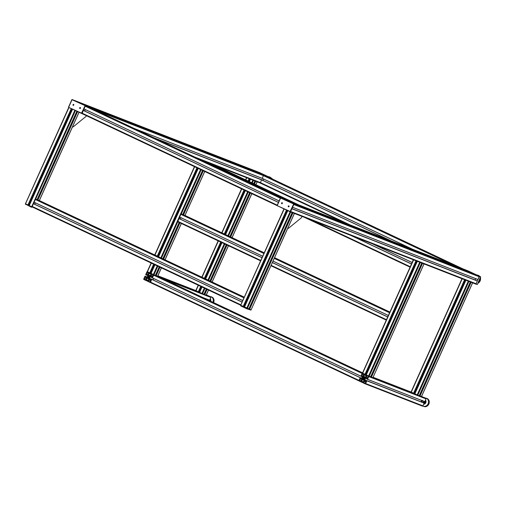 <?xml version="1.0" encoding="UTF-8"?>
<svg xmlns="http://www.w3.org/2000/svg" width="506" height="506" viewBox="0 0 506 506"><rect width="100%" height="100%" fill="white"/><g stroke="black" fill="none" stroke-linecap="round" stroke-linejoin="round"><path stroke-width="0.76" d="M149.004 277.611L148.815 278.022L148.637 277.724A0.715 0.614 111.3 0 1 148.15 277.497L147.809 277.554L148.03 277.079A0.715 0.614 111.3 0 1 148.29 276.504L148.271 276.131L148.675 276.327A0.715 0.614 111.3 0 1 149.162 276.561L149.498 276.504L149.283 276.972A0.715 0.614 111.3 0 1 149.023 277.547L149.004 277.611M207.005 295.219L206.404 294.827M209.503 300.659L210.787 297.42A0.474 0.411 -68.7 0 0 210.61 296.807L208.295 295.719M151.035 275.245L151.629 274.113L152.546 274.549A0.955 0.816 111.3 0 1 152.901 275.764L152.306 276.896L151.383 276.459A0.955 0.816 111.3 0 1 151.035 275.245L152.818 275.941M146.278 278.806L145.684 279.938L144.76 279.508A0.955 0.816 111.3 0 1 144.412 278.287L145.007 277.155L145.93 277.592A0.955 0.816 111.3 0 1 146.278 278.806M150.01 279.514L150.965 280.071L150.478 281.146A0.955 0.816 111.3 0 1 149.346 281.665L148.429 281.235L148.878 280.039A0.955 0.816 111.3 0 1 150.01 279.514M147.303 274.537L146.348 273.98L146.835 272.905A0.955 0.816 111.3 0 1 147.961 272.386L148.916 272.936L148.429 274.018A0.955 0.816 111.3 0 1 147.303 274.537L147.391 274.568M145.671 274.695L146.885 271.981A0.474 0.411 111.3 0 1 147.455 271.722L149.763 272.81L148.391 274.903L148.549 275.46L149.884 276.093L151.041 274.429L150.706 274.1L151.06 273.423L153.369 274.511A0.474 0.411 111.3 0 1 153.546 275.125L152.262 277.864L151.711 277.604L151.806 277.079L150.592 276.51L150.073 276.744L149.529 278.869L151.642 279.363L150.421 282.07A0.474 0.411 111.3 0 1 149.858 282.329L147.55 281.241L147.822 280.526L148.283 280.577L148.758 278.591L147.429 277.965L146.911 278.199L146.253 280.628L143.944 279.54A0.474 0.411 111.3 0 1 143.767 278.933L144.982 276.219L146.721 277.547L147.942 275.745L147.784 275.182L146.569 274.613L146.247 275.024L145.671 274.695M150.465 275.713L148.391 274.903M150.01 276.029L148.549 275.46M151.718 277.389L150.073 276.744M153.097 279.761L149.371 278.313M150.826 279.375L149.529 278.869M148.865 278.964L146.911 278.199M364.238 379.089L364.048 379.5L363.871 379.203A0.715 0.614 111.3 0 1 363.378 378.969L362.973 378.785L363.264 378.558A0.715 0.614 111.3 0 1 363.523 377.982L363.725 377.501L363.903 377.805A0.715 0.614 111.3 0 1 364.396 378.033L364.801 378.216L364.516 378.45A0.715 0.614 111.3 0 1 364.257 379.026L364.238 379.089M422.238 396.691L421.631 396.299M423.535 397.197L425.843 398.285L421.435 396.584M423.914 402.972L424.736 402.302L426.02 398.892A0.474 0.411 -68.7 0 0 425.843 398.285M365.136 383.82L422.333 406.097A0.474 0.411 -68.7 0 0 422.896 405.837L424.11 403.13L423.535 402.795M366.268 376.717L366.749 375.642L367.78 376.021A0.955 0.816 111.3 0 1 368.128 377.242L367.539 378.368L366.616 377.938A0.955 0.816 111.3 0 1 366.268 376.717L368.052 377.413M361.512 380.284L360.917 381.416L359.994 380.98A0.955 0.816 111.3 0 1 359.646 379.766L360.24 378.633L361.157 379.07A0.955 0.816 111.3 0 1 361.512 380.284M365.243 380.993L366.161 381.423L365.712 382.625A0.955 0.816 111.3 0 1 364.579 383.143L363.662 382.713L364.111 381.511A0.955 0.816 111.3 0 1 365.243 380.993M362.536 376.009L361.581 375.458L362.068 374.383A0.955 0.816 111.3 0 1 363.194 373.858L364.149 374.415L363.662 375.49A0.955 0.816 111.3 0 1 362.536 376.009L362.625 376.047M151.06 273.423L154.937 264.809L151.041 273.411L153.969 274.777L152.331 277.895L360.904 376.23L362.119 373.46A0.474 0.411 111.3 0 1 362.688 373.2L364.997 374.288L364.725 375.003L364.263 374.952L363.782 376.938L365.117 377.565L365.636 377.324L366.293 374.902L368.602 375.99A0.474 0.411 111.3 0 1 368.779 376.597L367.495 379.342L366.945 379.083L367.04 378.558L365.825 377.982L365.307 378.222L364.763 380.348L366.875 380.835L365.655 383.542A0.474 0.411 111.3 0 1 365.092 383.801L362.783 382.713L364.156 380.626L363.991 380.063L362.663 379.437L361.499 381.1L361.841 381.429L361.486 382.106L359.171 381.012A0.474 0.411 111.3 0 1 359.001 380.404L360.215 377.697L360.835 377.925L360.74 378.45L361.954 379.019L362.473 378.779L363.017 376.66L360.904 376.167L362.498 373.105M365.699 377.185L363.624 376.375M365.243 377.508L363.782 376.938M366.951 378.867L365.307 378.222M422.029 400.303L421.308 401.903L364.605 379.785M366.059 380.847L364.763 380.348M364.099 380.442L362.144 379.677M72.567 109.207L29.234 205.562L32.163 206.929L25.648 203.874L28.38 205.126L71.662 108.777L28.38 205.126M28.387 205.101L29.272 205.468M25.509 203.785L68.81 107.436M28.785 205.259L72.061 108.967M293.771 213.184L292.974 212.874M291.361 212.248L290.577 211.944M244.493 307.053L287.8 210.679L244.468 307.041L248.825 308.957L292.139 212.577L290.362 211.875M243.62 306.579L244.506 306.946M248.857 308.888L292.266 212.602L248.958 308.957L251.039 309.824L240.673 305.245L243.607 306.604L286.896 210.256M244.018 306.731L287.294 210.439M287.794 228.206L288.192 228.364A0.759 0.392 -64.8 0 0 288.546 228.257L301.178 217.947A0.759 0.392 -64.8 0 0 301.5 217.491L302 216.391L292.55 212.71M291.798 212.419L292.139 212.577M268.224 176.771L82.737 104.521M270.754 178.245A0.474 0.411 -68.7 0 0 270.533 177.859M260.267 173.128L257.959 171.926A0.474 0.411 -68.7 0 0 257.915 171.913M261.564 173.628L76.083 101.383L81.441 103.907L266.921 176.158L261.564 173.628L76.083 101.383M280.849 197.922L87.07 106.424L85.647 105.874L85.223 106.216L83.939 108.961M262.968 180.262L154.26 137.923M84.774 110.858L83.382 110.314M83.3 110.384L82.124 113.686L277.092 205.607L82.124 113.686M257.933 171.92L72.466 99.676A0.474 0.411 111.3 0 1 72.472 99.682L260.267 173.014M477.999 279.546L292.557 207.315L477.999 279.546L479.283 276.801A0.474 0.411 -68.7 0 0 479.106 276.194L476.791 275.106M475.121 280.052L475.71 278.654M476.81 280.71L291.918 208.738M466.235 270.147L479.327 276.301L476.045 284.011L475.608 284.011A0.474 0.411 -68.7 0 0 476.159 283.746L477.354 280.969M468.847 271.463L466.532 270.267A0.474 0.411 -68.7 0 0 466.488 270.248M470.144 271.969L284.657 199.718L290.014 202.242L475.495 274.492L470.144 271.969L284.657 199.718M291.317 202.855L479.106 276.194M479.283 276.801L293.796 204.557L292.519 207.296M475.109 279.989L291.956 208.649M291.873 208.719L290.678 211.502L476.159 283.746M281.026 198.01A0.474 0.411 111.3 0 1 281.051 198.017L468.841 271.355M206.473 289.109L204.114 294.258L206.201 295.106M199.617 292.335L202.014 287.01L199.617 292.335L201.951 293.436L203.981 294.258L206.315 289.034M198.776 291.873L199.661 292.247L198.75 291.892L201.135 286.592L198.763 291.905L198.415 291.766L200.806 286.44M198.282 285.245L195.828 290.539L198.415 291.766M199.174 292.032L201.533 286.782M205.151 278.717L221.47 242.412M225.094 234.354L244.847 190.401M248.895 181.388L249.958 179.029M423.383 263.67L422.586 263.36M420.979 262.734L420.189 262.424M370.765 376.806L421.871 263.082L370.765 376.806L372.909 377.691L423.965 263.93L422.156 263.196M366.268 374.889L417.317 261.311L366.268 374.889L370.632 376.812L421.738 263.063L419.733 262.253M365.825 374.579L366.312 374.794L365.414 374.453L365.825 374.579L416.817 261.115M413.465 259.812L362.479 373.093L365.414 374.453L416.406 260.957L365.414 374.453M421.409 262.905L421.751 263.063L370.632 376.812M471.959 282.595L471.168 282.285M469.562 281.659L468.765 281.349M419.24 395.667L421.492 396.615L472.61 282.873L470.738 282.12M419.202 395.73L470.321 281.987L468.316 281.172L417.184 394.914L419.202 395.73M414.85 393.813L465.899 280.229L414.85 393.813L417.184 394.914L372.922 377.672M414.009 393.352L414.895 393.719L413.984 393.371L465.001 279.881M462.048 278.73L411.062 392.017L413.649 393.244L413.984 393.371L464.989 279.881M469.992 281.829L470.327 281.987L419.208 395.73M414.401 393.504L465.4 280.039M155.431 275.264L157.619 276.181M161.37 267.845L157.619 276.2L156.139 275.688L362.524 372.992L153.969 274.777L155.393 275.334L159.213 266.826M150.193 272.949L151.079 273.322L150.168 272.974L154.045 264.391L150.168 272.974L149.833 272.842L153.704 264.227M151.174 263.038L147.246 271.621L149.833 272.842M150.592 273.107L154.425 264.568M158.049 256.51L197.738 168.194M35.363 202.855L34.731 204.253L242.115 302.031L33.738 203.785L33.345 203.697L32.156 206.922L240.679 305.232L283.98 208.883M34.035 202.166L242.614 300.564L244.183 297.439L35.673 199.111L34.035 202.166L242.608 300.501M78.999 112.237L39.323 200.534L244.303 297.174L37.849 200.022L244.234 297.326L37.096 199.668L76.849 111.225L37.096 199.668L35.673 199.111L75.464 110.574M284.043 208.908L240.73 305.257M240.685 305.219L242.108 302.044M242.754 300.621L34.035 202.229M204.683 171.464L184.937 215.423L183.457 214.905L264.17 252.962L182.704 214.55L202.533 170.452L182.704 214.55L181.281 214L180.863 214.342L179.649 217.112L262.684 256.264L179.649 217.112M179.345 218.674L178.953 218.579L177.764 221.811L260.615 260.868L177.764 221.811L161.458 258.117M179.004 218.541L262.045 257.687L179.345 218.668L262.057 257.668L180.345 219.142L180.971 217.738M388.361 315.504L389.791 312.328M386.287 320.121L270.931 265.732L386.287 320.121L387.722 316.927L272.367 262.525L387.729 316.914L272.367 262.532M388.222 315.453L273 261.128L388.222 315.453M362.688 376.976L362.72 377.09A0.715 0.367 -64.8 0 1 362.916 377.084A0.715 0.367 -64.8 0 1 363.023 377.204L361.48 376.502L363.156 377.153M362.536 378.545L362.498 378.374A0.715 0.367 -64.8 0 1 362.309 378.38A0.715 0.367 -64.8 0 1 362.195 378.254L362.043 378.349M361.954 378.317L362.176 377.9A0.715 0.367 -64.8 0 1 362.435 377.324L362.555 376.919M152.331 277.895L360.904 376.23M359.077 380.948L360.215 377.697L360.607 377.786L152.028 279.451L151.642 279.363L150.459 282.595L359.013 380.923M153.66 278.521L153.027 279.919L360.651 377.805M359.032 380.929L150.446 282.588M360.607 377.786L152.028 279.451M361.632 378.191L362.258 376.806M412.162 262.538L413.238 259.723M410.094 267.143L411.523 263.968M351.79 235.79L411.53 263.949M412.023 262.487L372.511 243.854L412.023 262.487M459.012 267.332L265.258 175.835L263.835 175.278L263.411 175.626L262.197 178.397L135.064 128.872L262.19 178.39L412.01 249.028L262.197 178.397M267.497 176.708L460.884 268.066M461.289 268.224L267.491 176.702L462.813 268.812M263.525 179.023L262.899 180.421L391.29 240.957L261.899 179.953L261.507 179.864L260.324 183.096L343.903 222.501M265.258 175.835L460.536 267.927M280.318 198.2L85.223 106.216L84.002 108.929L279.078 200.958L83.983 108.973M283.094 198.814L89.29 107.291L282.696 198.656M83.711 110.548L83.319 110.453L82.099 113.161L277.193 205.145M278.445 202.356L83.705 110.542L278.445 202.356L84.704 111.016L85.337 109.612M87.07 106.424L282.342 198.523M89.29 107.291L284.619 199.408M79.91 108.467L79.885 108.461A0.474 0.411 -68.7 0 0 80.233 107.569A0.474 0.411 -68.7 0 0 79.91 108.467A0.474 0.411 -68.7 0 0 80.245 107.576M79.866 108.499A0.525 0.449 -68.7 0 0 79.878 108.505A0.525 0.449 111.3 0 1 80.252 107.525A0.525 0.449 -68.7 0 0 79.866 108.499M80.252 107.525A0.525 0.449 111.3 0 1 79.872 108.505M73.25 105.33L73.231 105.318A0.474 0.411 -68.7 0 0 73.585 104.438A0.474 0.411 -68.7 0 0 73.231 105.318A0.474 0.411 -68.7 0 0 73.579 104.432L73.598 104.438M73.212 105.362A0.525 0.449 -68.7 0 0 73.225 105.368A0.525 0.449 111.3 0 1 73.591 104.388A0.525 0.449 -68.7 0 0 73.212 105.362A0.525 0.449 111.3 0 0 73.591 104.388M81.529 113.129L68.588 107.329L71.846 99.625L85.134 105.659L81.529 113.129M85.267 105.716L72.118 99.524L68.601 107.335L81.985 113.426L85.267 105.716L72.231 99.568M288.464 206.796L288.483 206.802A0.474 0.411 -68.7 0 0 288.818 205.91L288.806 205.91A0.474 0.411 -68.7 0 0 288.464 206.796A0.474 0.411 -68.7 0 0 288.806 205.91M288.825 205.866A0.525 0.449 111.3 0 1 288.42 206.827A0.525 0.449 111.3 0 1 288.825 205.866A0.525 0.449 -68.7 0 0 288.458 206.846M281.829 203.665L281.804 203.659A0.474 0.411 -68.7 0 0 282.165 202.773A0.474 0.411 -68.7 0 0 281.804 203.659A0.474 0.411 -68.7 0 0 282.152 202.767L282.177 202.779M282.184 202.729A0.525 0.449 -68.7 0 0 281.798 203.703M281.766 203.69A0.525 0.449 111.3 0 1 282.171 202.723A0.525 0.449 111.3 0 1 281.766 203.69M290.102 211.464L277.161 205.664L280.419 197.966L293.708 203.994L290.102 211.464M290.185 211.805L277.174 205.67L290.343 211.869L293.847 204.051L280.811 197.903M208.453 299.748A0.955 0.816 111.3 0 1 208.434 300.159M208.801 299.887L208.814 300.336M209.541 300.159A1.145 0.98 111.3 0 1 209.497 300.57M209.68 299.875A1.265 1.082 111.3 0 1 209.655 300.735M213.096 302.354A4.288 3.675 111.3 0 0 211.306 296.832L210.18 296.605A4.288 3.675 111.3 0 1 211.306 296.832L211.824 297.035A4.288 3.675 111.3 0 1 213.602 302.594M423.686 401.226A0.955 0.816 111.3 0 1 422.516 402.359L421.915 402.125M424.034 401.359L424.053 402.036L423.256 402.687M424.736 402.302L424.053 402.036M424.774 401.631A1.145 0.98 111.3 0 1 424.73 402.042M424.528 402.479A1.145 0.98 111.3 0 1 424.041 402.871M424.913 401.347A1.265 1.082 111.3 0 1 424.072 403.048M427.058 398.507A4.288 3.675 111.3 0 1 428.93 403.839A4.288 3.675 111.3 0 1 423.946 406.495L423.427 406.293A4.288 3.675 111.3 0 1 423.408 406.286A4.288 3.675 111.3 0 1 422.814 405.97L423.427 406.293A4.288 3.675 111.3 0 0 428.411 403.636A4.288 3.675 111.3 0 0 426.539 398.304L425.413 398.083A4.288 3.675 111.3 0 1 426.539 398.304L427.058 398.507M420.954 401.732A1.455 1.252 -68.7 0 0 421.675 400.442M421.308 401.903L421.903 402.137L422.624 400.537M257.655 171.812L270.799 178.264M268.136 176.626A4.288 3.675 111.3 0 1 269.262 176.841L269.787 177.043A4.288 3.675 111.3 0 1 271.134 178.036M475.823 284.119L477.341 284.517L475.823 284.119M480.611 276.801L467.595 270.659M476.709 274.96A4.288 3.675 111.3 0 1 477.841 275.175L478.36 275.378A4.288 3.675 111.3 0 1 479.707 276.371M480.396 277.718A4.288 3.675 111.3 0 1 477.911 283.246M86.412 115.703L86.273 116.019A0.759 0.392 -64.8 0 1 85.944 116.469L73.313 126.785A0.759 0.392 -64.8 0 1 72.959 126.886L72.56 126.728M148.688 277.762L149.061 277.908M148.239 276.206L149.561 276.712M148.309 276.44L149.415 276.871M147.992 277.136L149.03 277.541M147.777 277.237L149.036 277.731M152.654 274.613L151.515 274.17M152.407 276.858L151.383 276.459M145.785 279.9L144.76 279.508M146.196 278.983L144.412 278.287M146.032 277.655L144.899 277.212M149.706 281.734L148.429 281.235M149.89 281.697L148.397 281.115M150.668 280.729L148.878 280.039M147.663 274.6L146.386 274.1M147.847 274.562L146.348 273.98M148.619 273.601L146.835 272.905M147.739 277.307L149.068 277.826M148.03 277.079L149.08 277.49M148.29 276.504L149.333 276.909M148.271 276.131L148.619 276.263M198.428 285.314L196.037 290.646L157.872 275.783L196.024 290.64M206.998 295.106L206.385 294.865M200.737 286.402L198.339 291.734L157.802 275.947M207.024 295.181L206.359 294.922M199.636 292.304L157.777 275.998M151.054 273.379L149.782 272.886M150.744 274.018L149.491 273.525M150.706 274.094L149.39 273.582L150.706 274.094M150.699 274.125L149.03 273.48M208.301 295.719L206.34 294.96L208.301 295.719M199.642 292.348L157.758 276.036L199.642 292.348L202.039 287.016M210.61 296.807L206.271 295.118M204.373 294.384L203.988 294.233M204.348 288.104L201.951 293.436L157.689 276.194M155.797 275.46L155.412 275.308M210.787 297.42L163.843 279.135M209.566 300.128L202.685 297.446M209.497 300.159L203.387 297.775L209.503 300.159M153.078 279.812L151.073 279.027L153.078 279.812M153.059 279.85L151.623 279.287M148.258 280.602L146.607 279.951M148.347 280.432L146.266 279.628M148.321 280.488L146.291 279.698M148.309 280.507L146.569 279.831M147.569 281.083L146.316 280.596M147.543 281.134L146.253 280.628L147.543 281.134M147.341 277.079L145.051 276.187L147.341 277.079M147.322 277.117L145.601 276.447M147.284 277.212L145.633 276.567M146.911 277.459L145.488 276.902M146.835 277.49L145.507 276.972M147.271 274.941L146.5 274.644M147.891 275.574L146.354 274.973M146.247 275.024L147.923 275.681L146.247 275.03M363.472 377.678L364.788 378.178M363.542 377.912L364.649 378.349M363.226 378.614L364.263 379.019M363.011 378.709L364.269 379.203M367.887 376.084L366.749 375.642M367.634 378.336L366.616 377.938M361.018 381.379L359.994 380.98M361.429 380.461L359.646 379.766M361.265 379.133L360.133 378.684M364.94 383.206L363.662 382.713M365.123 383.168L363.631 382.587M365.901 382.207L364.111 381.511M362.897 376.078L361.619 375.578M363.08 376.04L361.581 375.458M363.852 375.079L362.068 374.383M363.909 379.215L364.301 379.367M364.307 379.323L363.359 378.956L364.307 379.329M362.973 378.785L364.301 379.304M363.264 378.558L364.314 378.969M363.523 377.982L364.567 378.387M363.504 377.609L363.852 377.742M411.264 392.125L373.105 377.261L411.258 392.118L462.199 278.793M422.232 396.584L421.618 396.343M464.578 279.717L413.573 393.213L373.036 377.419M422.257 396.66L421.593 396.4M414.869 393.782L373.011 377.476M366.287 374.857L365.016 374.358M365.977 375.49L364.725 375.003M364.617 375.06L365.939 375.572L364.624 375.06M365.933 375.604L364.263 374.952M414.876 393.826L372.992 377.508L414.876 393.826L465.925 280.242M419.607 395.856L419.221 395.705M371.024 376.932L370.639 376.787M426.02 398.892L368.779 376.597M424.8 401.606L367.558 379.304M424.73 401.631L367.495 379.342L424.736 401.637M423.547 402.801L366.306 380.506L423.541 402.795M424.091 403.061L366.85 380.765M424.11 403.13L366.875 380.835M422.896 405.837L365.655 383.542M363.491 382.074L361.841 381.429M363.574 381.91L361.499 381.1M363.548 381.967L361.524 381.176M363.542 381.986L361.803 381.309M362.802 382.561L361.55 382.068M362.777 382.606L361.486 382.106L362.777 382.606M360.285 377.666L151.692 279.318M362.555 378.596L360.835 377.925M362.517 378.684L360.867 378.045M362.144 378.931L360.721 378.374M362.068 378.969L360.74 378.45M362.505 376.42L361.733 376.116M363.125 377.046L361.588 376.445M33.598 203.728L34.231 202.318M25.382 204.063L32.042 207.188L25.528 204.133L31.461 207.239L74.875 110.295M29.24 205.562L72.548 109.195L29.234 205.562M28.026 204.993L71.333 108.626M27.956 204.962L71.264 108.594M25.502 203.804L68.955 107.506M244.259 297.269L37.899 199.978L77.62 111.592M37.805 199.996L77.551 111.554M37.254 199.743L77.001 111.295M37.229 199.725L76.975 111.282L37.216 199.718M290.109 211.767L246.681 308.401L240.761 305.611L246.953 308.824L250.925 310.083L246.681 308.401L246.953 308.824L247.396 308.401L290.71 212.02M292.133 212.577L248.819 308.957M243.26 306.472L286.567 210.104M243.19 306.44L286.497 210.066M240.73 305.276L284.189 208.978M246.953 308.824L250.989 310.102L294.353 213.443M249.616 309.267L292.936 212.887M249.547 309.236L292.86 212.855M249.003 308.976L292.31 212.615M452.813 264.923L263.411 175.626L95.52 110.226M412.751 249.319L262.197 178.333L134.362 128.543M262.943 180.313L154.937 138.239L262.943 180.313M84.755 110.903L83.357 110.359L84.755 110.903M262.93 180.351L155.481 138.499M84.736 110.941L83.345 110.397M390.151 240.514L261.507 179.864L156.272 138.872M350.095 224.911L260.293 182.571L195.114 157.183M260.261 183.039L200.971 159.947L260.261 183.039M257.959 171.926L72.472 99.682M260.286 173.09L75.571 101.143M266.94 176.227L82.231 104.28M478.062 279.514L292.582 207.264M477.379 281.039L291.892 208.788M475.596 284.011L290.412 211.875L475.615 284.018M466.532 270.267L281.051 198.017L466.513 270.255M468.86 271.425L284.151 199.478M475.52 274.568L290.805 202.615M206.195 295.118L208.472 290.052M212.096 281.987L228.408 245.688M232.033 237.624L251.786 193.671M255.84 184.658L257.118 181.812M204.772 294.568L207.093 289.4M210.717 281.342L227.03 245.037M230.654 236.979L250.407 193.02M254.461 184.013L255.694 181.262M204.702 294.536L207.024 289.369M210.648 281.304L226.96 245.005M230.584 236.941L250.337 192.988M254.385 183.975L255.619 181.23M210.098 281.051L226.416 244.746M230.034 236.681L249.793 192.729M253.841 183.722L255.056 181.015M204.127 294.258L206.448 289.097L204.114 294.258M210.072 281.032L226.384 244.733M230.009 236.669L249.762 192.716M253.81 183.703L255.024 181.003L253.797 183.697M209.939 280.975L226.252 244.67M249.635 192.66L229.882 236.612L249.629 192.653M253.683 183.646L254.891 180.952L253.689 183.646M202.552 293.701L204.936 288.382M208.561 280.324L224.873 244.018M228.497 235.96L248.25 192.008M252.304 182.995L253.468 180.395M207.972 280.046L224.285 243.74M227.909 235.682L247.662 191.73M251.71 182.717L252.861 180.155M221.957 242.646L205.645 278.951L221.976 242.652M225.6 234.594L245.328 190.629M249.401 181.629L250.483 179.232L249.388 181.622M221.084 242.235L204.772 278.534L221.071 242.229M224.696 234.164L244.449 190.212L224.708 234.17M248.503 181.199L249.547 178.865L248.509 181.205M204.43 278.376L220.749 242.077M224.367 234.012L244.12 190.06M248.174 181.047L249.211 178.738M204.361 278.344L220.673 242.039M224.297 233.981L244.05 190.028M248.104 181.015L249.135 178.707M202.052 277.256L218.371 240.951M221.989 232.893L241.741 188.94M245.796 179.927L246.757 177.783M201.907 277.187L218.219 240.881M221.843 232.823L241.596 188.871M245.644 179.858L246.605 177.72M371.423 377.122L422.542 263.373M371.353 377.09L422.472 263.341M370.803 376.831L421.915 263.101M369.203 376.255L420.322 262.506M368.602 375.99L419.721 262.247M366.293 374.902L417.342 261.317M365.066 374.32L416.071 260.824M364.997 374.288L416.002 260.799M362.663 373.188L413.617 259.869M421.428 396.596L472.547 282.854M420.005 396.04L471.124 282.297M419.936 396.008L471.054 282.266M419.385 395.755L470.498 282.025M419.36 395.736L470.466 282.013L419.347 395.73M417.779 395.173L468.898 281.431M413.649 393.244L464.653 279.748M164.994 259.78L181.306 223.481M362.549 372.935L156.19 275.643L159.991 267.193M163.615 259.129L179.927 222.83M264.195 252.905L183.507 214.867L203.304 170.813M156.12 275.612L159.921 267.162M163.539 259.097L179.858 222.798M183.412 214.886L203.235 170.781M155.576 275.353L159.371 266.902M162.995 258.838L179.307 222.539M182.862 214.626L202.685 170.522M155.544 275.334L159.339 266.89L155.532 275.334M162.964 258.825L179.282 222.526L162.951 258.819M202.647 170.503L182.824 214.607L202.653 170.509M162.837 258.762L179.149 222.463L162.843 258.768M413.402 259.787L362.479 373.093L153.969 274.777L157.834 266.175M179.206 218.617L179.839 217.207M264.126 253.057L181.281 214L201.148 169.801M153.369 274.511L157.239 265.897M160.864 257.839L200.559 169.516M158.555 256.751L198.251 168.428M158.542 256.738L198.232 168.422L158.53 256.738M197.359 168.011L157.663 256.327L197.346 168.005M157.328 256.169L197.017 167.853M149.763 272.81L153.634 264.195M157.258 256.137L196.948 167.815M147.455 271.722L151.326 263.107M154.95 255.049L194.639 166.727M154.798 254.98L194.494 166.657M32.131 206.404L240.704 304.738M33.345 203.697L241.925 302.031M33.396 203.652L241.976 301.987M35.249 199.459L243.829 297.794M180.863 214.342L263.923 253.506M274.239 258.37L389.437 312.683M388.216 315.39L273.019 261.077M262.709 256.213L179.643 217.055M274.442 257.921L389.797 312.303M274.486 257.82L389.841 312.208M274.511 257.769L389.867 312.158M184.93 215.417L264.24 252.81L184.937 215.423M274.549 257.674L389.911 312.057L274.549 257.674M177.739 221.286L260.805 260.451M271.115 265.315L386.312 319.628M178.953 218.579L262.019 257.744M272.336 262.608L387.533 316.92M272.361 262.551L387.583 316.876M363.131 377.318L362.46 377.002M363.049 377.489L362.454 377.21M363.023 377.552L362.454 377.28M362.764 378.127L362.182 377.855M362.739 378.191L362.169 377.919M362.669 378.349L362.03 378.052M362.631 378.425L361.967 378.108M153.546 275.125L362.119 373.46M360.904 376.167L152.325 277.832M157.613 276.2L362.593 372.84L157.619 276.2M150.421 282.07L359.001 380.404M151.642 279.363L360.215 377.697M204.734 161.414L288.673 200.983M412.023 262.424L373.251 244.145M211.381 164.001L295.321 203.576M212.805 164.558L296.744 204.127M213.608 164.867L297.547 204.443M215.031 165.424L298.964 204.993M304.403 217.327L410.088 267.155L304.397 217.327M310.595 219.737L410.119 266.662M350.658 235.347L411.334 263.955M351.455 235.657L411.384 263.911M263.835 175.278L459.1 267.339M266.061 176.145L461.32 268.205M261.558 179.82L390.948 240.824M279.097 200.907L84.002 108.929M85.647 105.874L280.906 197.935M87.867 106.741L283.132 198.801M83.319 110.453L278.414 202.432M83.37 110.416L278.433 202.381M35.755 208.63L240.679 305.238L240.78 305.921L246.688 308.711M240.616 305.535L240.774 305.921M81.985 113.426L85.337 105.956M71.865 99.682L68.55 107.057M290.558 211.761L293.916 204.291M293.847 204.051L280.685 197.859L277.174 205.67M280.444 198.017L277.124 205.392M210.098 298.945A2.119 1.815 111.3 0 1 210.325 301.045M210.237 298.641A2.397 2.056 111.3 0 1 210.597 301.178M210.332 296.68A4.187 3.593 111.3 0 1 212.899 302.259M425.331 400.423A2.119 1.815 111.3 0 1 423.75 403.94M425.47 400.113A2.397 2.056 111.3 0 1 425.786 402.763A2.397 2.056 111.3 0 1 423.617 404.243M425.565 398.152A4.187 3.593 111.3 0 1 428.354 403.105A4.187 3.593 111.3 0 1 423.32 406.147A4.187 3.593 111.3 0 1 422.858 405.913M258.99 172.312L272.101 178.694M270.824 178.207L272.032 178.846M272.057 178.858L270.754 177.96M268.275 176.689A4.187 3.593 111.3 0 1 270.179 177.587M268.123 176.619L269.262 176.841A4.288 3.675 111.3 0 1 270.552 177.764M467.588 270.659L480.605 276.795L477.341 284.517L480.7 277.048L479.327 276.301M477.316 284.505L476.045 284.011M479.397 276.542L480.675 277.041M476.848 275.024A4.187 3.593 111.3 0 1 478.752 275.922M479.827 278.989A4.187 3.593 111.3 0 1 479.41 280.659A4.187 3.593 111.3 0 1 478.448 282.063M476.696 274.954L477.841 275.175A4.288 3.675 111.3 0 1 479.131 276.099M480.042 278.515A4.288 3.675 111.3 0 1 479.612 280.741A4.288 3.675 111.3 0 1 478.24 282.525M422.352 406.109L365.111 383.814M25.547 204.443L25.439 203.766L68.746 107.405M39.379 200.559L79.062 112.269M244.468 307.041L287.775 210.667M243.607 306.604L286.908 210.262M251.102 309.843L294.422 213.462M206.258 295.143L208.535 290.083M212.159 282.019L228.472 245.714M232.096 237.656L251.849 193.703M255.897 184.69L257.181 181.837M210.06 281.026L226.372 244.727M229.996 236.663L249.749 192.71M203.981 294.258L206.321 289.04M209.946 280.975L226.264 244.676M205.638 278.945L221.951 242.64M249.376 181.616L250.457 179.219M195.828 290.539L198.219 285.22M201.843 277.155L218.156 240.856M221.78 232.792L241.533 188.839M245.587 179.826L246.542 177.695M372.909 377.691L424.028 263.949M411.062 392.017L461.984 278.705M157.676 276.219L161.427 267.87M165.051 259.812L181.369 223.507M184.987 215.448L204.747 171.496M362.524 372.992L155.393 275.334L159.219 266.833M151.041 273.411L154.912 264.796M147.246 271.621L151.117 263.012M154.741 254.948L194.43 166.632M33.738 203.785L242.115 302.031M37.096 199.668L244.234 297.326M182.704 214.55L264.17 252.962M215.037 165.424L298.97 205M260.318 183.09L343.897 222.495M261.899 179.953L391.29 240.957M68.601 107.335L81.77 113.534M272.032 178.46L259.015 172.325"/></g></svg>
